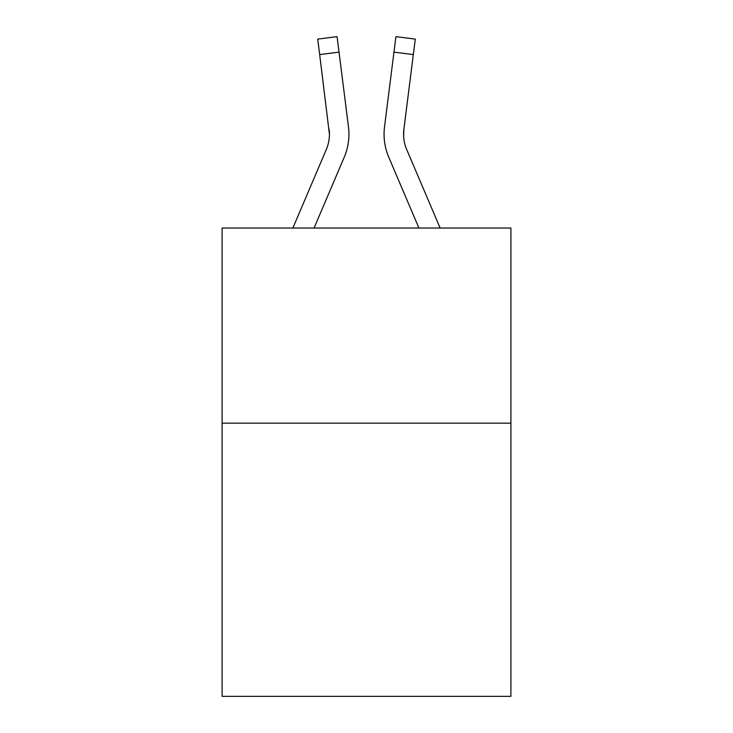 <?xml version="1.0" encoding="UTF-8"?>
<svg xmlns="http://www.w3.org/2000/svg" width="733" height="733" viewBox="0 0 733 733"><rect width="100%" height="100%" fill="white"/><g stroke="black" fill="none" stroke-linecap="round" stroke-linejoin="round"><path stroke-width="1.1" d="M510.901 423.17L510.901 696.35L222.099 696.35L222.099 228.036L510.901 228.036L510.901 423.17L222.099 423.17M344.263 157.146L314.072 228.036L344.263 157.146A58.539 58.539 0 0 0 348.477 126.873L339.031 52.135L319.67 54.581L317.719 39.096L337.079 36.65L339.031 52.135M348.935 134.185L348.935 134.67M348.184 124.537L348.477 126.873L348.184 124.537M388.737 157.146L418.928 228.036L388.737 157.146A58.539 58.539 0 0 1 384.523 126.873L395.921 36.65L415.281 39.096L413.33 54.581L393.969 52.135M403.617 136.118L403.883 129.32L403.617 136.118L403.883 129.32L403.617 136.118L403.883 129.32L403.617 136.118L403.883 129.32L403.617 136.118L403.883 129.32L403.617 136.118L403.883 129.32L403.617 136.118L403.883 129.32L403.617 136.118L403.883 129.32L403.617 136.118L403.883 129.32L403.617 136.118L403.883 129.32L403.617 136.118L403.883 129.32L403.617 136.118L403.883 129.32L403.617 136.118L403.883 129.32L413.33 54.581M440.13 228.036L406.696 149.505A39.023 39.023 0 0 1 403.571 134.286L403.571 134.286A39.023 39.023 0 0 0 406.696 149.505A39.023 39.023 0 0 1 403.571 134.286A39.023 39.023 0 0 0 406.696 149.505A39.023 39.023 0 0 1 403.571 134.286A39.023 39.023 0 0 0 406.696 149.505A39.023 39.023 0 0 1 403.571 134.286A39.023 39.023 0 0 0 406.696 149.505A39.023 39.023 0 0 1 403.571 134.286A39.023 39.023 0 0 0 406.696 149.505A39.023 39.023 0 0 1 403.571 134.286A39.023 39.023 0 0 0 406.696 149.505A39.023 39.023 0 0 1 403.571 134.286A39.023 39.023 0 0 0 406.696 149.505A39.023 39.023 0 0 1 403.571 134.286A39.023 39.023 0 0 0 406.696 149.505A39.023 39.023 0 0 1 403.571 134.286A39.023 39.023 0 0 0 406.696 149.505A39.023 39.023 0 0 1 403.571 134.286A39.023 39.023 0 0 0 406.696 149.505A39.023 39.023 0 0 1 403.571 134.286A39.023 39.023 0 0 0 406.696 149.505A39.023 39.023 0 0 1 403.571 134.286A39.023 39.023 0 0 0 406.696 149.505A39.023 39.023 0 0 1 403.883 129.32M292.87 228.036L326.304 149.505A39.023 39.023 0 0 0 329.429 134.295L319.67 54.581M329.117 129.32A39.023 39.023 0 0 1 326.304 149.505A39.023 39.023 0 0 0 329.117 129.32L329.429 134.286M384.129 137.071L384.065 134.185M317.719 39.096L337.079 36.65M395.921 36.65L415.281 39.096"/></g></svg>
